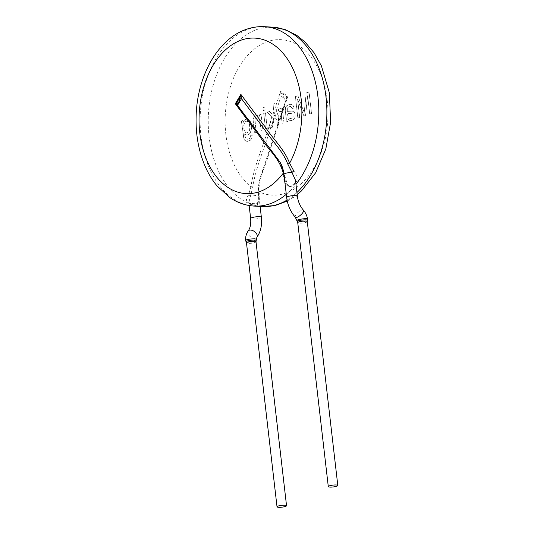 <?xml version="1.0" encoding="UTF-8"?>
<svg xmlns="http://www.w3.org/2000/svg" width="534" height="534" viewBox="0 0 534 534"><rect width="100%" height="100%" fill="white"/><g stroke="black" fill="none" stroke-linecap="round" stroke-linejoin="round"><path stroke-width="0.4" stroke-dasharray="2.67 2" d="M272.327 127.259L274.423 118.134L276.972 119.563L277.326 125.697L278.274 123.467L278.594 117.006L275.27 107.488L274.823 103.583L275.19 107.481L276.312 110.618C278.875 115.291 279.369 119.856 277.8 124.302L277.213 125.664L276.906 119.569L274.409 118.168L272.327 127.259L270.718 127.499L272.293 127.279M277.947 123.941L277.8 124.302M277.526 125.123L281.605 113.181L277.747 124.742M270.191 127.579L268.635 127.906L270.191 127.573M268.642 127.906L271.853 116.659L267.234 112.227L269.597 111.466L267.234 112.227M269.51 111.459L272.781 114.737L275.951 116.439L273.922 111.553L273.074 104.177L274.823 103.589M274.736 103.589L272.981 104.17L273.849 111.546L275.918 116.465M273.475 119.169C273.168 115.424 270.825 119.736 270.771 121.438C270.618 122.967 268.161 127.125 270.952 126.798C272.42 124.495 273.268 121.946 273.475 119.169L270.952 126.798M275.951 116.439L272.874 114.737L269.597 111.466M271.939 116.666L267.327 112.233M271.853 116.659L268.715 127.906M269.99 123.434C263.923 144.634 254.338 164.452 250.9 186.706L248.564 195.057C245.059 199.756 246.027 202.653 251.467 203.748C259.317 205.89 260.919 198.688 259.177 193.261L258.97 191.759L258.376 192.02L258.576 193.976L257.268 205.67L251.401 205.924L248.824 202.646L252.829 186.827C256.026 165.954 265.031 147.377 270.718 127.499M252.829 186.827L250.9 186.706A77.871 51.311 -86.6 0 1 225.909 107.728A77.871 51.311 -86.6 0 1 267.768 41.525A77.871 51.311 -86.6 0 1 327.776 120.357A77.871 51.311 -86.6 0 1 258.97 191.759C258.529 177.528 265.798 166.161 268.969 153.345L281.365 115.911L282.226 123.334L283.975 122.74L282.599 111.846L283.294 107.908L281.665 112.994M282.726 107.861L283.594 107.294L282.726 107.861L282.533 110.198L280.877 108.202L277.994 109.69L279.683 111.96L281.445 110.959L281.872 112.554L281.365 115.911M277.64 125.156L266.746 158.051C263.763 169.144 257.708 179.431 258.423 192.08M248.564 195.057A2.396 1.101 28.5 0 1 250.673 195.985A5.393 1.048 173.4 0 0 256.073 195.377A5.393 1.048 173.4 0 0 258.69 194.156A5.393 1.048 173.4 0 0 258.576 193.976A2.396 0.728 174.7 0 1 258.523 193.842C259.01 202.6 258.169 202.313 255.946 203.708C250.76 203.567 248.357 203.14 248.744 202.426L249.151 205.51M280.851 93.997L280.63 91.307L281.919 93.397L286.311 96.467L285.777 97.849C285.176 99.518 284.255 98.87 283 95.913L281.919 93.397L280.851 93.997L281.078 96.2C283.975 99.825 285.637 100.986 286.077 99.691L286.271 98.997M283 95.913A2.396 0.674 -19.5 0 0 281.078 96.2L276.318 110.585M285.777 97.849A2.396 1.889 -170 0 1 286.217 99.257A2.396 1.889 -170 0 1 286.077 99.691L282.887 109.21L286.264 99.024M286.311 96.467A2.396 2.136 -139.1 0 1 286.658 98.056L287.839 96.347L286.311 96.467M286.284 98.957L286.658 98.056M256.38 239.606C255.145 240.841 252.175 241.395 247.476 241.255L245.64 240.607M246.107 241.902L247.803 242.323C251.961 242.262 254.738 241.715 256.166 240.694L256.173 240.667M293.813 171.013C298.473 176.313 298.386 181.006 293.546 185.104C286.544 190.258 282.98 180.532 283.421 174.731M279.896 161.902L283.794 172.575L288.18 186.98L293.94 185.765L295.509 180.298C295.943 182.408 294.334 184.263 290.683 185.859C286.691 186.613 285.383 181.954 284.115 174.498L283.995 174.578M307.577 219.16C306.436 220.262 303.492 220.889 298.746 221.049L296.891 220.622M297.358 221.663L299.073 222.117C303.219 222.104 306.002 221.577 307.417 220.535L307.43 220.495M283.975 122.74L282.713 111.84L283.414 107.921M279.683 111.96L277.967 109.717L280.817 108.208L282.533 110.198M282.619 107.848L282.426 110.171M283.881 122.733L282.132 123.327L281.264 115.905L281.365 110.912L279.609 111.96M283.474 107.261L283.294 107.908M281.792 112.621C281.465 115.831 283.113 109.837 282.473 110.571L281.792 112.621M282.599 109.911L282.493 110.478M243.077 120.437L241.475 120.978L243.958 139.007L244.545 140.082L247.002 141.49L250.299 140.375L251.921 138.172L252.208 134.848L250.559 135.763L250.266 137.478L249.411 138.526L247.529 139.22L246.267 138.8C245.36 137.932 244.866 136.29 244.786 133.88L246.081 134.895L247.516 135.042L248.957 134.421L250.413 132.792L251.587 128.347L251.08 123.294L249.431 119.956L247.476 118.888L244.993 119.669L243.297 122.359L243.077 120.437L241.388 120.971L243.864 139L244.459 140.075L246.915 141.483L250.206 140.369L251.834 138.166L252.121 134.842L250.466 135.756L250.179 137.472L249.325 138.52L247.442 139.22L246.181 138.793C245.266 137.926 244.772 136.283 244.699 133.874L245.994 134.888L247.422 135.042L250.012 133.273L251.34 129.682L251.401 125.403L250.312 121.425L248.143 119.089L246.788 118.882L245.333 119.362L244.118 120.517L243.297 122.359M261.126 130.47L259.597 119.389L258.576 117.994L256.934 117.747L255.713 118.555L255.025 120.25L256.193 132.138L254.444 132.726L253.156 120.19L253.984 117.367L256.207 115.638L258.042 115.611L259.764 117.079L259.511 114.877L261.079 114.343L262.875 129.875L261.039 130.463L259.504 119.382L258.483 117.987L256.841 117.747L255.619 118.555L254.932 120.243L256.106 132.132L254.358 132.726L253.069 120.19L253.89 117.36L256.12 115.631L257.955 115.604L259.678 117.073L259.424 114.87L260.993 114.336L262.875 129.875M265.164 109.971L263.416 110.565L263.068 107.561L264.817 106.967L265.164 109.971L263.329 110.558L262.982 107.554L264.817 106.967M265.498 112.848L267.3 128.38L265.545 128.974L263.749 113.442L265.411 112.841L267.207 128.374L265.458 128.968L263.749 113.442M303.192 109.664L304.293 112.654L306.262 92.949L309.093 91.995L311.569 113.402L309.747 114.022L307.637 95.8L305.602 115.424L303.899 115.998L297.652 99.504L299.728 117.413L297.899 118.027L295.422 96.614L297.952 95.76L304.2 112.647L306.169 92.943L309.006 91.988L311.482 113.395L309.653 114.016L307.544 95.793L305.508 115.417L303.806 115.991L297.565 99.498L299.634 117.407L297.812 118.021L295.335 96.614L297.952 95.76M287.926 121.398A5.587 3.685 -86.6 0 0 288.06 119.316L289.695 120.344L291.491 120.497L293.233 119.81L294.768 117.967C295.763 114.136 294.922 111.846 292.258 111.105L287.265 111.406L287.372 108.375C288.367 106.893 289.602 106.313 291.077 106.62L292.412 108.702L294.094 107.775L293.093 105.472L291.471 104.377L289.481 104.41L286.865 105.685L285.57 107.654C284.816 110.758 286.464 117.206 286.337 119.95L286.131 122.012L287.839 121.398A5.587 3.685 -86.6 0 0 287.973 119.309L289.608 120.337L291.404 120.49L293.139 119.803L294.675 117.961C295.669 114.136 294.835 111.846 292.165 111.099L287.172 111.399L287.279 108.369C288.273 106.887 289.508 106.306 290.983 106.613L292.325 108.696L294.007 107.768L293.006 105.465L291.384 104.37L289.395 104.404L286.771 105.685L285.483 107.648C284.729 110.758 286.371 117.206 286.251 119.95L286.131 122.012M243.204 122.353L242.983 120.43M249.605 125.971C249.405 123.301 248.477 121.705 246.815 121.198C242.516 121.271 242.943 132.405 246.648 132.906C249.158 132.218 250.139 129.902 249.605 125.971M249.692 125.977C249.491 123.307 248.564 121.712 246.902 121.198C242.61 121.278 243.03 132.412 246.741 132.913C249.244 132.218 250.232 129.909 249.692 125.977M262.788 129.869L261.039 130.463M264.731 106.967L265.078 109.971M263.662 113.435L265.411 112.841M286.044 122.006L287.839 121.398M292.912 117.166L292.892 114.122L291.711 113.408L287.539 113.455L287.632 114.583L288.2 116.933L289.274 118.188L290.656 118.555L292.325 117.967L293.139 116.846L292.979 114.129L292.145 113.482L287.452 113.448L287.906 116.432L288.827 117.907L290.149 118.535L291.764 118.241L292.999 117.173M297.859 95.753L303.105 109.657M259.177 193.261A2.396 0.728 174.7 0 0 258.523 193.842L259.29 180.939L277.64 125.069M282.713 111.84L287.839 96.347L280.63 91.307L275.27 107.488M250.653 218.513A5.393 1.048 173.4 0 0 252.502 219.08A5.393 1.048 173.4 0 0 258.289 218.593A5.393 1.048 173.4 0 0 261.366 217.271M248.11 231.048A5.393 3.284 -144.3 0 0 248.964 235.361A5.393 3.284 -144.3 0 0 248.984 235.381A5.393 3.284 -144.3 0 0 256.867 237.336M256.006 241.782A4.793 0.928 -6.6 0 1 253.27 242.95A4.793 0.928 -6.6 0 1 248.123 243.384A4.793 0.928 -6.6 0 1 246.488 242.883M272.861 27.181A89.845 59.201 -86.6 0 0 257.421 29.317A89.845 59.201 -86.6 0 0 208.267 125.083A89.845 59.201 -86.6 0 0 262.241 206.558M287.038 200.05A89.845 59.201 -86.6 0 0 296.924 192.514M264.771 26.7A89.845 59.201 -86.6 0 0 249.325 28.836A89.845 59.201 -86.6 0 0 200.17 124.602A89.845 59.201 -86.6 0 0 254.144 206.084M286.277 194.303A89.845 59.201 -86.6 0 0 295.969 184.263M283.961 174.291A5.393 1.048 173.4 0 0 284.075 174.464L281.378 164.666M286.631 197.4A5.393 1.048 173.4 0 0 288.48 197.967A5.393 1.048 173.4 0 0 294.267 197.48A5.393 1.048 173.4 0 0 297.345 196.158M295.295 217.271A5.393 1.829 138.9 0 1 295.849 214.915A5.393 1.829 138.9 0 1 295.863 214.895A5.393 1.829 138.9 0 1 300.015 210.957A5.393 1.829 138.9 0 1 303.419 210.176M307.277 221.577A4.793 0.928 -6.6 0 1 304.54 222.745A4.793 0.928 -6.6 0 1 299.394 223.179A4.793 0.928 -6.6 0 1 297.752 222.678M274.589 115.805L274.97 114.65M273.922 111.553L272.874 114.737M277.994 123.961L277.533 125.296M286.297 98.93L283.414 107.915M277.647 125.336L259.871 179.13C258.516 184.036 258.122 189.043 258.69 194.149L260.111 206.438M287.252 201.098L297.171 194.656M281.879 112.561L278.267 123.467M281.645 112.988L282.519 110.331"/><path stroke-width="0.8" d="M277.019 506.793A4.793 0.928 -6.6 0 1 278.181 506.032A4.793 0.928 -6.6 0 1 283.394 505.184A4.793 0.928 -6.6 0 1 286.538 505.691A4.793 0.928 -6.6 0 1 283.808 506.866A4.793 0.928 -6.6 0 1 278.661 507.3A4.793 0.928 -6.6 0 1 277.019 506.793L246.488 242.883A4.793 0.928 -6.6 0 1 251.14 241.408A4.793 0.928 -6.6 0 1 256.006 241.782L256.166 240.701C257.041 239.225 244.926 240.634 246.107 241.902L245.64 240.607C245.219 239.225 256.614 238.01 256.38 239.599L256.867 237.336A5.393 3.284 -144.3 0 0 254.404 231.522A5.393 3.284 -144.3 0 0 248.11 231.048C250.246 228.172 251.1 223.993 250.653 218.513A5.393 1.048 173.4 0 1 255.392 216.911A5.393 1.048 173.4 0 1 261.253 217.091A5.393 1.048 173.4 0 1 261.366 217.271L260.111 206.438M289.615 163.237L293.813 171.013A2.396 0.354 142.3 0 0 291.978 172.455L287.793 164.085A2.396 0.908 162.4 0 0 289.615 163.237A77.871 51.311 -86.6 0 0 295.128 73.939A77.871 51.311 -86.6 0 0 241.682 39.977A77.871 51.311 -86.6 0 0 203.754 151.943A77.871 51.311 -86.6 0 0 283.274 173.17C279.002 157.15 267.728 149.4 260.305 137.225L235.327 103.743L240.874 94.385L265.932 127.973C273.722 139.841 283.968 148.739 289.615 163.237M283.995 174.578L283.421 174.731L283.274 173.17A2.396 0.594 -9.6 0 0 283.768 172.849M287.793 164.085C282.426 150.314 272.687 141.857 265.285 130.583L241.488 98.677A2.396 1.475 -170.8 0 0 239.606 99.317L240.874 94.385L241.488 98.677L237.65 105.151A2.396 2.283 -42.3 0 1 237.47 102.915C238.304 103.242 239.018 102.047 239.606 99.317M241.248 96.834A2.396 0.801 -163.7 0 0 240.133 96.974L236.749 102.675L235.327 103.743L236.782 104.364A2.396 2.256 -105.9 0 1 236.749 102.675L237.47 102.915M295.516 180.332L291.978 172.455A5.393 1.048 173.4 0 0 286.578 173.063A5.393 1.048 173.4 0 0 283.961 174.284C283.36 169.411 282.005 165.28 279.889 161.902L236.782 104.364M295.295 217.271L296.891 220.622C296.35 219.567 307.684 217.799 307.577 219.16C307.003 215.736 305.615 212.746 303.419 210.176A5.393 1.829 138.9 0 1 300.562 215.102A5.393 1.829 138.9 0 1 295.295 217.271C290.483 211.624 287.592 205.003 286.631 197.4A5.393 1.048 173.4 0 1 289.254 196.178A5.393 1.048 173.4 0 1 294.655 195.571A5.393 1.048 173.4 0 1 297.345 196.158L295.509 180.298M307.577 219.154L307.417 220.529C308.272 219.02 296.083 220.328 297.358 221.663L296.891 220.629M329.932 487.095A4.793 0.928 -6.6 0 1 328.29 486.587A4.793 0.928 -6.6 0 1 329.451 485.827A4.793 0.928 -6.6 0 1 334.664 484.979A4.793 0.928 -6.6 0 1 337.808 485.486A4.793 0.928 -6.6 0 1 335.078 486.661A4.793 0.928 -6.6 0 1 329.932 487.095M287.252 201.098L274.983 205.543L262.241 206.558A89.845 59.201 -86.6 0 0 287.038 200.05M296.924 192.514A89.845 59.201 -86.6 0 0 325.533 93.39A89.845 59.201 -86.6 0 0 272.861 27.181L264.771 26.7C258.696 26.353 252.716 27.174 246.841 29.163C218.139 38.528 197.7 75.347 196.192 114.349C195.397 133.14 198.354 150.414 205.076 166.174C208.313 173.637 212.318 180.238 217.098 185.986L229.92 197.68C237.41 202.72 245.486 205.517 254.144 206.084A89.845 59.201 -86.6 0 0 286.277 194.303M295.969 184.263A89.845 59.201 -86.6 0 0 316.375 86.695A89.845 59.201 -86.6 0 0 264.771 26.7M297.358 221.663L297.752 222.678A4.793 0.928 -6.6 0 1 302.411 221.203A4.793 0.928 -6.6 0 1 307.277 221.577L307.417 220.535M249.151 205.51L250.653 218.513M256.867 237.336C260.699 231.783 262.194 225.094 261.366 217.271M245.633 240.6C245.406 236.936 246.227 233.752 248.11 231.048M256.166 240.694L256.373 239.599M246.488 242.883L246.107 241.902M286.538 505.691L256.006 241.782M297.171 194.656L301.403 190.978L315.681 172.722L325.813 148.979L330.619 122.313L329.358 92.843L321.435 65.949L314.039 52.726L304.781 41.785L296.891 35.444L285.303 29.664L272.861 27.181M262.241 206.558L254.144 206.084M279.743 161.709L281.378 164.666M283.961 174.284L286.631 197.4M303.419 210.176C300.088 206.278 298.065 201.605 297.345 196.158M337.808 485.486L307.277 221.577M328.29 486.587L297.752 222.678"/></g></svg>
